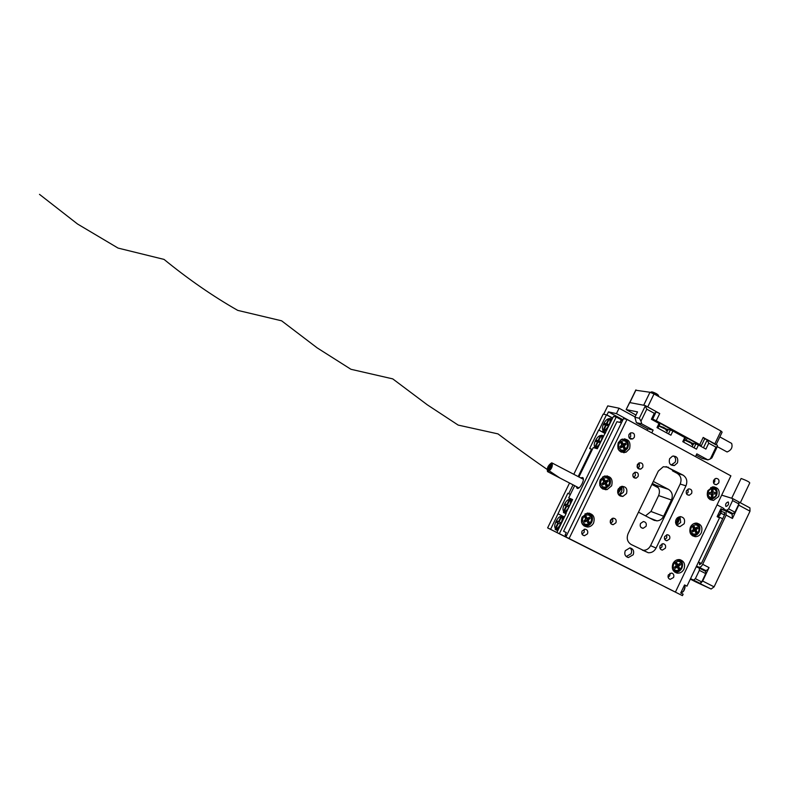<?xml version="1.0" encoding="UTF-8"?>
<svg xmlns="http://www.w3.org/2000/svg" width="790" height="790" viewBox="0 0 790 790"><rect width="100%" height="100%" fill="white"/><g stroke="black" fill="none" stroke-linecap="round" stroke-linejoin="round"><path stroke-width="1.19" d="M576.216 486.472L577.115 488.309C579.899 489.721 585.42 478.928 582.625 477.535L580.64 477.871M640.493 523.503C639.693 526.229 640.552 527.838 643.07 528.342L646.023 526.367C646.822 523.592 645.934 521.983 643.356 521.528L640.493 523.503M645.489 515.87L650.95 511.476L663.62 516.245L671.441 499.981L658.613 495.567L650.95 511.476M658.613 495.567C660.292 491.094 659.324 487.628 655.71 485.169L668.488 489.356L653.31 481.436M652.362 483.401L655.71 485.169M578.912 476.963L593.25 447.565L597.329 448.76L613.484 416.399L616.21 417.011L559.35 533.694L577.065 542.572M571.99 499.606L568.691 497.907L574.666 485.672M637.234 467.216L638.992 467.107M638.478 512.177L653.686 520.126L656.954 520.867C659.897 520.64 662.129 519.099 663.62 516.245M653.35 481.357L653.962 481.643M668.488 489.356C672.181 491.854 673.159 495.399 671.441 499.981M647.642 578.132L593.764 550.976M568.691 497.907L572.592 499.517L565.847 513.352M647.622 578.171L556.901 532.48L566.154 513.49M556.901 532.48L559.35 533.694M622.056 420.181L616.21 417.011M593.754 550.995L577.046 542.612M605.18 433.434L599.008 430.115L606.463 414.839L612.625 418.167M653.468 581.144L550.581 529.349L567.832 493.246L570.38 494.451M569.541 483.016L547.628 527.888L653.439 581.183M605.15 433.503L598.682 430.037L589.646 448.542L591.572 449.115L578.171 476.577M573.797 474.296L603.185 414.098L606.463 414.839M547.628 527.888L550.581 529.349M573.036 484.833L568.751 493.622M561.868 515.751L558.135 513.856M651.878 484.398L658.455 487.884M654.574 520.511L655.265 520.215M656.905 485.988L652.293 483.539M570.341 494.54L567.832 493.246M592.303 449.51L591.572 449.115M638.093 476.498C638.774 473.566 637.737 472.144 634.982 472.232L633.126 473.862C632.435 476.745 633.442 478.177 636.157 478.157L638.093 476.498M633.452 477.279L635.397 475.629L635.042 472.213M632.8 475.047L633.234 473.654M669.584 538.997C670.295 536.607 669.555 535.176 667.362 534.712L664.706 536.469C663.995 538.82 664.706 540.251 666.849 540.755L669.584 538.997M664.795 539.501L666.76 537.832L666.661 534.79M626.51 493.562C627.665 488.812 626.006 486.423 621.523 486.393L618.175 489.198C616.99 493.799 618.57 496.199 622.915 496.416L626.51 493.562M619.143 495.33L623.33 492.417C624.307 490.037 623.972 487.993 622.313 486.275M684.17 523.75C685.345 519.573 684.012 517.193 680.16 516.611L676.082 519.514C674.907 523.582 676.181 525.972 679.913 526.663L684.17 523.75M679.953 516.63L680.713 522.447L676.803 525.33M630.094 547.885C631.694 549.504 632.02 551.46 631.082 553.75L626.213 556.545M625.265 550.699L629.907 547.865C633.264 548.783 634.37 551.074 633.215 554.748L628.366 557.562C625.157 556.545 624.12 554.254 625.265 550.699M673.584 455.958C675.638 457.538 676.151 459.652 675.134 462.278L671.125 465.024M669.624 458.704L672.468 456.156C676.852 455.958 678.501 458.21 677.435 462.92L674.423 465.527C670.137 465.587 668.538 463.315 669.624 458.704M691.625 493.434C692.366 490.58 691.418 489.059 688.762 488.882L686.471 490.689C685.72 493.503 686.658 495.034 689.265 495.261L691.625 493.434M688.041 489.109L688.13 492.318L686.55 493.898M665.348 548.24C666.108 545.762 665.358 544.241 663.096 543.678L660.134 545.554C659.383 547.993 660.104 549.514 662.316 550.117L665.348 548.24M662.03 543.826L661.99 546.799L660.094 548.527M615.904 522.802C616.674 520.067 615.765 518.517 613.198 518.161L610.552 520.057C609.781 522.733 610.64 524.284 613.149 524.698L615.904 522.802M610.631 523.296L612.783 521.489L612.694 518.25M642.714 467.374C643.435 464.184 642.29 462.673 639.288 462.851L637.421 464.56C636.691 467.7 637.807 469.221 640.759 469.112L642.714 467.374M637.668 468.055L639.456 466.386L639.189 462.891M673.544 577.51C674.295 575.239 673.653 573.747 671.648 573.027L668.36 574.883C667.619 577.115 668.231 578.606 670.197 579.356L673.544 577.51M668.133 577.362L669.772 575.732L669.989 573.244M587.483 533.833C588.264 531.176 587.405 529.626 584.916 529.162L582.052 531.077C581.272 533.645 582.092 535.205 584.491 535.739L587.483 533.833M582.013 534.099L584.185 532.292L584.215 529.251M718.752 482.917C719.493 480.044 718.525 478.533 715.878 478.385L713.666 480.172C712.936 483.016 713.874 484.527 716.49 484.714L718.752 482.917M713.597 483.065L714.723 481.742L714.792 478.849M634.311 437.344C634.962 433.858 633.679 432.397 630.44 432.959L628.978 434.47C628.307 437.907 629.571 439.388 632.76 438.904L634.311 437.344M629.225 437.976L630.726 436.445L630.479 432.94M718.653 496.495C720.223 490.491 718.238 487.282 712.699 486.867L707.83 490.699C706.25 496.535 708.146 499.754 713.508 500.366L718.653 496.495M710.141 499.665L711.306 499.655L716.431 495.794C717.873 491.943 717.073 488.951 714.022 486.808M701.342 532.737C702.942 527.197 701.204 523.977 696.128 523.079C693.62 523.266 691.734 524.59 690.45 527.039C688.85 532.401 690.49 535.63 695.368 536.696C697.995 536.627 699.989 535.304 701.342 532.737M692.455 535.798L693.215 535.867C695.842 535.788 697.827 534.475 699.18 531.917C700.592 528.243 699.891 525.311 697.076 523.128M683.952 569.175C685.542 564.139 684.091 560.949 679.578 559.587C676.694 559.419 674.502 560.742 672.971 563.556C671.391 568.415 672.744 571.595 677.03 573.106C680.032 573.421 682.343 572.118 683.952 569.175M674.68 572.079L674.937 572.138C677.938 572.454 680.23 571.15 681.839 568.217C683.212 564.731 682.609 561.878 680.032 559.666M629.6 448.769C631.022 441.383 628.287 438.272 621.414 439.428L618.244 442.686C616.773 449.816 619.37 452.996 626.036 452.226L629.6 448.769M621.088 452.127L624.09 451.673L627.645 448.226C629.176 444.049 628.188 440.899 624.683 438.776M611.648 485.781C613.188 478.977 610.739 475.758 604.291 476.113L600.202 479.787C598.623 486.294 600.913 489.563 607.076 489.593L611.648 485.781M602.652 488.99L605.189 488.911L609.742 485.1C611.243 481.159 610.394 478.078 607.184 475.866M593.596 522.98C595.235 516.946 593.191 513.648 587.464 513.075L582.072 517.085C580.423 522.783 582.269 526.091 587.622 527.029C590.258 526.841 592.253 525.488 593.596 522.98M584.116 526.012L585.805 526.199C588.432 526.021 590.416 524.669 591.75 522.16C593.211 518.447 592.49 515.465 589.587 513.194M657.764 583.227L675.411 592.095L730.888 475.857L627.023 419.431L623.488 418.641L565.907 536.943L657.764 583.237M627.023 419.431L569.096 538.523L675.411 592.095M569.096 538.523L565.907 536.943M677.257 473.398L682.995 475.096L666.118 466.594L675.845 471.808L672.438 470.81L677.257 473.398C680.931 475.916 681.908 479.461 680.19 484.043L650.585 545.653C648.827 548.902 646.26 550.452 642.892 550.304L642.418 550.235M682.995 475.096C686.707 477.634 687.695 481.219 685.957 485.84L680.19 484.043M650.585 545.653L656.085 548.062L685.957 485.84M656.085 548.062C654.308 551.341 651.73 552.901 648.333 552.753L631.161 544.488C627.349 541.989 626.332 538.385 628.09 533.694L658.307 471.077L663.294 466.732L668.38 467.246M672.754 470.149L672.438 470.81M568.563 507.773C566.825 510.429 565.294 511.584 563.951 511.229L563.596 510.972C561.157 508.918 566.667 498.362 569.511 499.626L569.6 499.655C570.755 500.366 570.834 502.213 569.827 505.175M568.701 499.616L570.805 499.369L571.664 501.403M566.677 511.644L564.258 512.285L563.26 510.439M566.815 504.672L564.811 503.813L564.179 505.106L566.183 505.965L563.882 510.686L564.435 510.933L566.736 506.212L568.761 507.081L569.402 505.768L567.378 504.909L569.679 500.188L569.116 499.952L566.815 504.672L568.138 505.343L566.134 504.484L565.541 505.689M569.659 500.228L569.116 499.952M567.378 504.909L569.353 505.867M566.183 505.965L566.716 506.242M564.811 503.813L566.134 504.484M572.454 499.794L570.123 498.836M565.502 512.917L565.126 513.243L566.045 513.707M563.517 511.495L563.468 512.503L565.126 513.243M563.468 512.503L566.005 513.796M561.305 516.66C564.593 517.806 558.619 530.07 555.646 528.263L555.321 528.026C552.882 525.972 558.323 515.356 561.177 516.611L561.305 516.66M558.984 528.204L555.953 529.32L554.985 527.493M560.357 516.611L562.47 516.354L563.329 519.297M557.947 530.327L556.042 529.359M559.063 521.933L561.374 517.203L560.831 516.946L558.52 521.677L556.545 520.748L555.913 522.052L557.888 522.98L555.577 527.71L556.12 527.977L558.431 523.237L560.426 524.185L561.058 522.871L559.063 521.933L561.038 522.911M557.888 522.98L558.421 523.257M556.545 520.748L557.868 521.42L557.256 522.684M558.52 521.677L557.868 521.42M560.831 516.946L561.364 517.223M562.47 516.354L564.248 517.262M557.76 530.722L555.202 529.428L557.77 530.692M555.261 528.559L555.202 529.428M564.465 516.956L561.888 515.742L561.374 516.186M599.975 443.338C597.842 446.518 596.095 447.654 594.742 446.765C593.883 445.57 594.12 443.516 595.433 440.613C597.319 437.127 599.146 435.468 600.904 435.626C602.079 436.228 602.187 437.937 601.23 440.771M598.06 447.268L595.226 447.989L594.416 446.232M594.682 447.357L594.594 447.96M596.746 441.709L597.24 440.711L595.937 440.02L595.314 441.304L597.428 441.896L595.146 446.577L595.739 446.745L598.02 442.064L600.163 442.667L600.795 441.373L598.652 440.771L600.933 436.09L600.341 435.932L598.06 440.613L595.937 440.02M597.24 440.711L599.363 441.304L598.06 440.613M600.874 436.218L600.341 435.932M600.657 441.659L598.652 440.771M597.961 442.183L597.428 441.896M600.114 435.606L602.197 435.389L603.007 437.127M603.56 435.981L602.958 435.803M602.958 435.655L602.424 435.517M603.609 423.865C605.515 420.349 607.362 418.661 609.149 418.819C610.492 419.628 610.413 421.742 608.922 425.148C606.621 429.217 604.626 430.807 602.918 429.908C602.079 428.743 602.306 426.728 603.609 423.865M608.359 418.799L610.443 418.591L611.243 421.001M608.409 425.751L609.041 424.457L606.858 423.934L609.139 419.263L608.537 419.125L606.266 423.796L604.113 423.272L603.481 424.556L605.634 425.079L603.363 429.75L603.955 429.898L606.236 425.227L608.409 425.751M606.167 425.366L605.634 425.079M604.942 424.911L605.407 423.973L604.113 423.272M605.407 423.973L607.559 424.497L606.266 423.796M609.07 419.411L608.537 419.125M608.873 424.803L606.858 423.934M606.957 429.79L603.392 431.143L602.592 429.385M603.56 431.231L605.713 432.347M612.161 419.125L610.868 418.828M605.239 433.325L602.731 431.982L602.879 430.55M602.731 431.982L605.426 432.93M626.036 452.226L624.09 451.673M622.757 420.142L621.74 420.3M622.461 420.744L620.743 420.784M566.252 536.242L565.512 535.857L566.252 536.232M565.521 534.958L566.618 535.482M566.312 532.598L563.596 531.245L616.941 421.712L621.483 422.769M566.302 532.618L563.596 531.245M630.627 438.361L630.351 438.934M624.159 451.692L623.665 452.709M605.95 489.188L605.663 489.78M631.21 438.509L630.914 439.122M624.732 451.85L624.337 452.67M620.081 495.992L620.9 495.676M637.254 464.954L637.629 464.184M610.384 520.452L610.759 519.682M610.216 522.091L611.924 518.556M637.086 466.584L638.784 463.078M618.6 494.718C621.69 492.703 622.658 489.928 621.503 486.393M676.121 524.372C678.679 522.506 679.578 520.018 678.827 516.907M711.049 498.885L708.66 498.431M712.116 486.986L713.903 487.657M714.96 492.437L714.911 493.967L712.096 493.691L715.108 494.026L715.167 492.427L713.014 492.071L713.084 490.077L711.642 490.106L711.227 492.506L709.381 492.545L709.321 494.145L711.721 494.096L712.856 496.466L712.926 494.471L711.721 494.096L712.155 492.091L711.583 491.706M709.973 492.526L709.933 493.73L711.484 494.5L711.405 496.495L712.856 496.466M712.847 490.077L711.81 491.706L713.014 492.071M712.649 496.406L711.415 496.426M710.131 493.79L709.331 493.987M693.432 535.067L691.033 534.455M695.141 523.197L696.76 523.879M697.007 527.197L697.629 528.392L695.062 529.102L696.237 529.547L697.827 528.471L697.116 527.118L695.328 528.263L694.153 526.397L692.879 527.256L693.62 529.498L692.02 530.574L692.731 531.927L694.321 530.841L693.146 530.396L692.603 531.68M696.237 529.547L696.089 530.1L694.914 529.656L696.968 531.779L696.089 530.1M692.919 529.962L694.815 530.959L695.694 532.648L696.968 531.779M693.936 526.535L693.284 528.026M696.77 531.71L695.615 532.49M693.709 530.475L694.914 529.656L694.44 527.927M694.282 527.799L695.032 528.076M677.938 571.032L673.327 570.647M678.087 559.606L680.358 560.969M679.617 563.596L680.239 564.771L677.692 565.442L678.837 565.956L680.437 564.86L679.726 563.517L677.869 564.672L676.734 562.816L675.45 563.695L676.201 565.926L674.591 567.023L675.302 568.365L676.912 567.269L675.766 566.746L675.183 568.129M678.837 565.956L678.689 566.509L677.543 565.995L679.578 568.188L678.689 566.509M675.559 566.361L677.405 567.388L678.294 569.057L679.578 568.188M676.536 562.954L675.835 564.425M679.39 568.099L678.215 568.899M676.329 566.825L677.543 565.995L677.099 564.327M676.862 564.159L677.623 564.495M585.667 525.389L582.368 524.205M587.098 513.135L590.199 514.764M589.221 517.272L589.893 518.526L587.395 519.267L588.392 519.702L590.061 518.596L589.31 517.213L587.464 518.378L586.18 516.453L584.837 517.341L585.775 519.07L583.958 520.748L584.709 522.131L586.387 521.025L585.39 520.59L584.61 521.943M588.392 519.702L588.244 520.264L587.246 519.83L589.182 522.002L588.244 520.264M585.074 520.008L586.901 521.153L587.839 522.881L589.182 522.002M586.032 516.551L586.131 517.756L585.341 518.27M589.014 521.923L587.77 522.753M585.953 520.689L587.246 519.83L586.753 518.062M587.158 518.24L586.131 517.756L587.118 518.191M604.123 488.26L600.795 487.341M604.725 475.995L607.885 477.377M607.263 480.113L607.935 481.377L605.417 482.167L606.444 482.532L608.112 481.436L607.362 480.044L605.604 481.179L604.251 479.263L602.918 480.132L603.856 481.88L602.039 483.529L602.79 484.922L604.449 483.836L603.432 483.47L602.691 484.744M606.444 482.532L606.305 483.095L605.278 482.729L607.233 484.833L606.305 483.095M603.096 482.848L604.972 483.964L605.9 485.702L607.233 484.833M604.093 479.372L604.162 480.646L603.442 481.11M607.056 484.774L605.831 485.574M603.975 483.579L605.278 482.729L604.735 480.883M605.209 481.051L604.162 480.646L605.189 481.001M622.471 451.288L619.153 450.646M622.273 439.062L624.979 439.862M625.216 443.151L625.887 444.424L623.35 445.254L624.406 445.55L626.065 444.474L625.325 443.081L623.626 444.178L622.234 442.272L620.91 443.131L621.839 444.879L620.032 446.508L620.772 447.91L622.431 446.834L621.375 446.548L620.673 447.723M624.406 445.55L624.268 446.113L623.201 445.817L625.186 447.851L624.268 446.113M621.019 445.876L622.945 446.972L623.863 448.71L625.186 447.851M622.066 442.38L621.454 444.148M625.009 447.802L623.804 448.592M621.918 446.656L623.35 445.254L622.639 443.911M623.182 444.059L622.105 443.733L623.162 444.019M617.849 490.017L619.952 490.057L619.864 488.447L618.501 488.605M618.452 490.235L617.721 490.541M617.652 492.358L618.185 492.298L618.096 490.679M619.696 488.467L619.952 490.057M619.775 489.998L617.879 489.938M617.622 491.291L618.185 492.298M676.102 519.474L677.198 518.734L676.931 518.24M675.529 522.131L676.487 521.489L675.806 520.205M677.01 518.665L676.487 518.813M675.667 520.719L676.487 521.489M676.299 521.42L675.529 521.933M724.874 514.043L724.252 513.856L724.874 514.043M698.449 562.065L701.372 563.487M738.976 502.025L749.917 507.891L750.016 511.189L714.091 586.861L711.119 589.024L695.714 581.884M690.539 578.665L693.541 580.058L695.378 578.685L701.747 581.944L699.901 583.306L690.42 578.912L711.119 589.024M721.398 511.436L724.618 512.532L724.657 514.616L701.441 563.349L699.525 564.702L699.476 562.51M700.779 583.139L702.665 581.035L709.055 567.605C707.889 569.748 706.645 570.666 705.342 570.36L696.553 566.035M699.002 567.101C700.295 567.398 701.52 566.479 702.695 564.327L709.055 567.605M732.093 514.171L732.439 518.467L726.138 515.11L702.695 564.327M726.138 515.11L726.05 510.942L721.053 509.254M732.439 518.467L738.769 505.146L739.154 502.499M705.342 570.36L696.365 566.43M740.339 502.746L749.769 482.917C749.414 481.999 746.678 480.567 741.553 478.622L740.951 478.809M720.658 509.244L723.285 509.975L723.966 508.533L717.053 504.84M684.535 584.985L685.039 585.242L684.476 585.114M685.039 585.242L686.964 586.16L719.493 517.914L717.123 516.66L720.905 508.711L723.285 509.975M682.442 595.64L665.032 586.96L682.442 595.64L683.133 594.189L680.723 592.964L684.555 584.936L686.964 586.16M653.597 419.875L653.024 420.171M635.841 390.25L649.982 392.265L654.031 393.943L720.974 431.034L722.129 432.12L716.165 444.563M649.982 392.265L643.682 405.24L629.699 402.564L626.154 409.576L635.97 415.066M653.409 420.26L652.599 419.549L655.226 420.645L698.34 444.237L699.101 444.898L697.412 444.494M655.848 411.758L659.729 413.545L656.233 420.754L699.752 444.572L703.189 437.433L704.68 438.766L701.392 445.629M656.233 420.754L652.639 419.075M699.752 444.572L701.263 445.886L699.14 445.402M716.017 444.889L703.189 437.433M659.729 413.545L647.721 406.949L654.031 393.943M717.35 446.676L727.077 451.969C731.313 450.221 732.834 447.377 731.639 443.407L731.51 443.338M708.729 443.19L706.971 439.507L717.34 445.214L717.399 446.39L715.977 447.17L708.729 443.19L705.905 449.095L698.459 445.027L696.474 449.145L682.767 441.669L684.762 437.532L672.902 431.044L670.898 435.191L657.004 427.607L659.018 423.45L651.385 419.273L654.278 413.298L646.783 409.19L645.124 405.517L629.581 402.545L626.154 409.576M659.018 423.45L659.818 424.151L657.912 428.101M684.762 437.532L685.542 438.213L683.646 442.143M668.458 433.858L670.355 429.957L666.632 429.118M670.355 429.957L672.902 431.044M646.783 409.19L640.976 421.159L641.727 423.875L653.133 430.076L651.78 432.881M695.486 456.62L696.82 453.855L707.899 459.879L710.329 458.951L715.977 447.17M706.971 439.507L704.591 438.973M641.727 423.875L636.385 422.66L634.884 417.298L637.51 411.906L626.243 409.595M634.884 417.298L639.327 418.266L645.124 406.307M645.124 405.517L655.838 411.402L655.848 412.459L654.278 413.298M694.035 447.812L695.901 443.921L692 443.091M695.901 443.921L698.459 445.027M696.178 455.178L702.024 458.358L707.899 459.879M636.385 422.66L647.701 428.822L646.99 430.274L616.437 413.624L619.074 408.213L607.747 405.882L603.679 414.217L606.957 414.947L612.685 418.048M653.133 430.076L647.701 428.822M640.976 421.159L639.327 418.266M717.004 447.219L711.918 457.844L710.329 458.951M726.02 506.439L725.872 506.37C725.19 504.237 725.951 502.776 728.153 501.966L728.311 502.035C728.992 504.168 728.232 505.639 726.02 506.439M723.61 509.274L726.77 510.31L728.647 508.849L732.587 500.574L732.547 498.52L721.685 495.142M728.034 511.999L733.051 513.668L726.77 510.31M728.647 508.849L734.937 512.206L738.867 503.941L732.587 500.574M732.606 498.559L738.818 501.887L738.867 503.941M734.937 512.206L733.051 513.668M695.378 578.685L699.357 570.331L699.308 568.119L696.217 566.756M701.747 581.944L705.727 573.599L699.357 570.331M705.658 571.377L699.308 568.119L705.658 571.377L705.727 573.599M619.074 408.213L635.061 416.932M606.957 414.947L608.448 411.886L622.945 419.757M608.448 411.886L616.437 413.624M665.575 428.565L667.372 429.849L667.086 430.985L666.01 430.274L666.296 429.138L663.037 427.104M659.058 425.731L666.296 429.138M667.372 429.849L667.856 430.659M691.22 442.578L692.968 443.842L692.692 444.968L691.655 444.276L691.941 443.151L688.564 441.057M690.282 441.946L684.782 439.773L691.941 443.151M692.968 443.842L693.413 444.602M719.66 514.418L720.075 514.863L719.522 514.616L720.154 513.599L720.707 513.846L721.231 510.488M717.369 516.532L720.055 514.883L718.1 516.354M681.987 592.411L683.409 591.453L685.078 586.94L684.654 586.466M548.793 466.762L548.28 467.858L548.793 466.762M549.406 466.752L548.892 467.838L549.406 466.752M548.487 468.984L547.974 470.08L548.487 468.984M549.257 467.858L548.744 468.954L549.257 467.858M549.721 468.954L549.208 470.05L549.721 468.954M549.88 467.848L549.356 468.934L549.88 467.848M551.272 466.702L550.758 467.789L551.272 466.702M550.65 466.712L550.136 467.808L550.65 466.712M551.578 464.481L551.055 465.567L551.578 464.481M550.798 465.606L550.284 466.702L550.798 465.606M550.334 464.52L549.82 465.606L550.334 464.52M550.176 465.626L549.662 466.712L550.176 465.626M551.479 463.236C548.26 465.399 547.006 468.065 547.707 471.235L548.122 471.344C551.341 469.201 552.605 466.535 551.914 463.345L551.479 463.236M547.974 471.719C551.479 469.369 552.862 466.465 552.101 462.989L551.627 462.861C548.122 465.221 546.749 468.134 547.51 471.591L547.974 471.719M551.38 463.454C548.349 465.498 547.154 468.026 547.816 471.018L548.211 471.126C551.252 469.092 552.447 466.574 551.795 463.562L551.38 463.454M548.142 471.314C551.321 469.181 552.575 466.535 551.894 463.384L551.46 463.266C548.28 465.409 547.026 468.055 547.717 471.196L548.142 471.314M559.893 478.009C542.108 466.238 521.479 451.525 497.986 433.888L458.17 425.089L427.331 404.836L392.749 378.884L350.938 369.286L317.195 347.896L281.605 320.809L237.741 310.381C213.053 296.339 188.494 279.344 164.044 259.406L118.056 248.08L77.538 224.014L39.5 194.36M716.984 493.138L716.096 496.061C713.518 499.379 710.753 499.744 707.82 497.167M716.402 493.207C716.392 499.092 707.672 499.28 708.087 493.365C708.097 487.46 716.816 487.302 716.402 493.207M710.724 487.558L715.681 489.089L716.974 493.029M713.163 492.407L712.155 492.091M698.745 532.361L699.12 526.367L698.745 532.361C695.96 535.709 693.126 535.956 690.253 533.112M698.587 527.039C701.362 531.887 693.689 537.101 691.26 532.006C688.475 527.147 696.168 521.943 698.587 527.039M693.689 523.701C696.03 523.286 697.817 524.135 699.051 526.229M681.74 562.697L682.175 563.912L681.237 568.938C678.255 572.217 675.381 572.315 672.626 569.235M681.197 563.428C684.002 568.247 676.28 573.53 673.821 568.464C671.016 563.616 678.758 558.342 681.197 563.428M676.596 560.021L681.681 562.579M591.473 516.374C595.087 522.634 585.015 529.221 581.776 522.684L581.47 522.012M590.861 517.134C593.813 522.121 585.755 527.453 583.158 522.21C580.196 517.213 588.283 511.89 590.861 517.134M584.916 513.964C587.691 513.065 589.873 513.846 591.443 516.305M609.505 479.273C613.06 485.574 603.066 492.032 599.857 485.485L599.748 485.267M608.902 479.984C611.825 484.991 603.817 490.254 601.249 484.991C598.307 479.965 606.345 474.721 608.902 479.984M602.622 476.953C605.515 475.847 607.787 476.597 609.465 479.204M627.438 442.37C630.874 448.542 621.365 454.951 617.987 448.72M626.845 443.022C629.749 448.058 621.799 453.243 619.242 447.96C616.328 442.913 624.317 437.749 626.845 443.022M620.308 440.129C623.261 438.825 625.631 439.546 627.388 442.281M620.98 489.02L617.977 493.612M619.597 487.371L620.278 489.207L617.721 492.743M620.338 486.857L620.97 488.941M677.83 517.44C678.571 519.938 677.86 521.894 675.707 523.306M677.208 517.944C677.879 519.929 677.336 521.449 675.559 522.516M690.312 579.129L695.773 581.914M721.003 513.184L724.46 515.021M722.653 518.823L718.11 516.413M750.016 511.189L738.769 505.146M702.665 581.035L714.091 586.861M720.757 509.037L721.25 509.303M635.999 389.934L629.837 402.584M684.89 436.88L684.614 437.453M687.261 438.174L686.214 440.326M714.832 443.832L720.974 431.034M703.456 447.752L707.02 440.316M699.901 583.306L693.541 580.058M658.248 396.274L658.268 396.175C657.803 395.059 655.354 393.746 650.94 392.245L650.437 392.363M657.428 394.812C657.596 394.18 655.868 393.223 652.273 391.959M658.445 428.397L666.928 433.029M667.422 430.283L666.73 432.713M658.909 426.037L666.355 429.572M684.13 442.41L692.494 446.972M693.028 444.266L692.307 446.656M684.644 440.079L691.991 443.575M719.947 510.725L718.031 514.744M719.888 514.813L717.182 516.532M720.707 513.846C722.159 508.098 720.776 510.676 720.589 509.382L720.529 513.796M683.607 586.931L681.671 590.989M684.94 586.615C684.683 590.11 683.33 592.095 680.911 592.589M643.07 528.342L641.075 527.523M649.647 518.033L656.954 520.867M585.805 526.199L587.622 527.029M605.189 488.911L607.076 489.593M674.937 572.138L677.03 573.106M693.215 535.867L695.368 536.696M711.306 499.655L713.508 500.366M648.333 552.753L642.892 550.304M629.235 438.006L632.76 438.904M714.308 484.063L716.49 484.714M582.467 534.781L584.491 535.739M669.081 578.823L670.197 579.356M637.767 468.194L640.759 469.112M610.976 523.77L613.149 524.698M660.766 549.445L662.316 550.117M687.043 494.53L689.265 495.261M674.423 465.527L672.142 464.875M628.366 557.562L626.253 556.555M677.03 525.557L679.913 526.663M619.755 495.261L622.915 496.416M665.279 540.103L666.849 540.755M633.471 477.279L636.157 478.157M563.596 510.972L563.853 511.999M569.511 499.626L570.518 499.231M570.805 499.369L572.286 500.129M564.307 512.305L565.946 513.144M555.321 528.026L555.587 529.053M561.177 516.611L562.184 516.216M594.742 446.765L594.979 447.792M600.904 435.626L601.921 435.26M603.511 436.1L602.197 435.389M609.149 418.819L610.166 418.463M612.003 419.441L610.443 418.591M602.918 429.908L603.145 430.935M622.411 420.053L621.414 420.428M565.512 535.857L565.156 534.751M619.952 422.413L620.97 420.329M565.245 534.8L566.321 532.579M716.994 493.039L715.681 489.089M712.985 487.213L714.792 488.26M712.057 493.691L713.261 494.066M696.494 523.721L697.619 524.52M694.163 527.819L695.111 528.184M682.175 563.912L681.237 568.938M676.734 564.159L677.711 564.603M607.026 476.726L608.033 477.486M623.498 439.22L625.838 440.445M617.849 490.037L618.422 490.244M732.33 514.29L726.05 510.942M749.917 507.891L738.946 501.996M731.698 498.233L741.089 478.523M635.861 389.914L629.699 402.564M719.838 436.9L731.639 443.407M655.424 413.348L652.303 419.776M732.547 498.52L738.818 501.887M650.634 392.433L651.237 391.988C651.849 391.652 653.646 392.255 656.628 393.785C658.317 394.99 658.899 395.662 658.366 395.829M664.657 427.943L659.058 425.741M684.357 585.36L684.762 585.854M685.078 586.94C684.525 590.387 683.271 592.273 681.296 592.609M548.319 467.868L548.951 468.085M549.465 466.762L550.245 467.097M548.546 469.003L549.317 469.349M547.993 470.09L549.267 470.652M548.764 468.964L549.366 469.26M549.781 468.974L550.442 469.408M549.939 467.858L551.025 468.5M550.136 467.808L551.084 468.401M551.637 464.5L552.23 464.846M551.055 465.567L552.022 466.14M550.857 465.626L551.993 466.248M550.393 464.53L551.173 464.846M549.692 466.722L550.304 467.009M552.101 462.989L583.336 479.273M547.628 471.66L578.912 487.874"/></g></svg>

